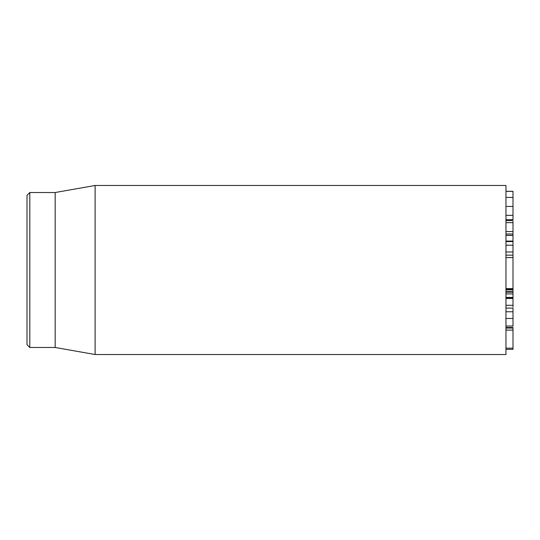 <?xml version="1.0" encoding="UTF-8"?>
<svg xmlns="http://www.w3.org/2000/svg" width="540" height="540" viewBox="0 0 540 540"><rect width="100%" height="100%" fill="white"/><g stroke="black" fill="none" stroke-linecap="round" stroke-linejoin="round"><path stroke-width="0.81" d="M513 349.353L505.96 349.353L513 349.353L513 327.497L505.96 327.497M505.96 348.158L513 348.158M505.96 330.102L513 330.102M505.96 328.057L513 328.057M505.96 288.603L513 288.623L513 241.623M505.96 257.553L513 257.553M505.96 251.984L513 251.984M505.96 241.589L513 241.589L513 221.515M505.96 235.433L513 235.433M505.96 235.386L513 235.386M505.96 222.649L513 222.649M513 219.638L513 191.302L505.96 191.302M505.96 215.332L513 215.332M505.96 197.424L513 197.424M513 306.956L513 298.316M505.96 305.289L513 305.289M505.96 298.465L513 298.465M505.96 297.749L513 297.668L513 298.04M505.96 297.418L513 297.418L513 288.623M505.96 293.909L513 293.909M513 292.147L513 291.647L505.96 291.647M505.96 289.622L513 289.622M513 326.167L513 308.104L505.96 308.104M505.96 318.465L513 318.465M505.96 270L505.96 185.476L95.121 185.476L95.121 354.524L505.96 354.524L505.96 270M27 270L27 344.662L29.815 347.476L29.815 192.524L27 195.338L27 270M29.815 347.476L55.175 347.476L55.175 192.524L29.815 192.524M505.96 255.17L513 255.17M505.96 245.207L513 245.207M505.96 241.09L513 241.09M505.96 233.996L513 233.996M505.96 231.579L513 231.579M505.96 206.435L513 206.435M505.96 191.376L513 191.376M505.96 297.986L513 297.986M505.96 289.892L513 289.892M505.96 326.032L513 326.032M505.96 311.756L513 311.756M513 257.587L505.96 257.587M513 220.577L505.96 220.577M513 219.713L505.96 219.713M513 292.174L505.96 292.174M513 289.454L505.96 289.454M55.175 347.476L95.121 354.524M55.175 192.524L95.121 185.476"/></g></svg>
